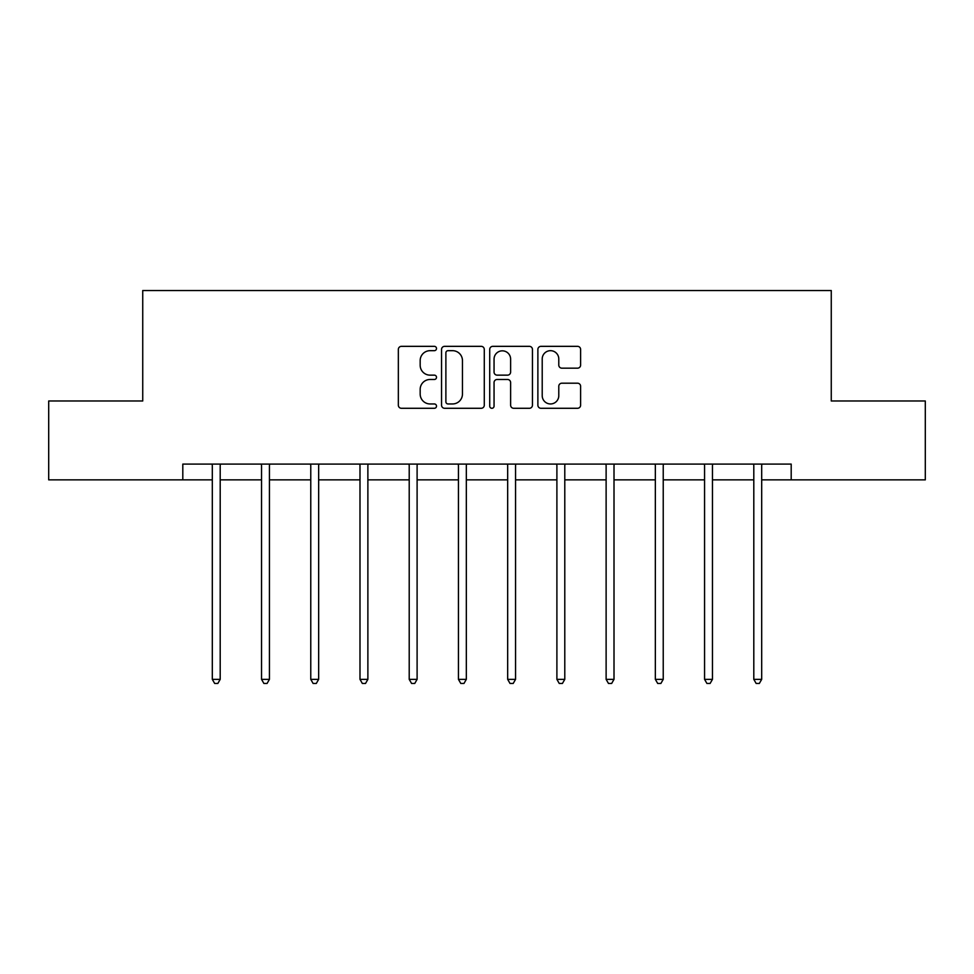 <?xml version="1.0" encoding="UTF-8"?>
<svg xmlns="http://www.w3.org/2000/svg" width="974" height="974" viewBox="0 0 974 974"><rect width="100%" height="100%" fill="white"/><g stroke="black" fill="none" stroke-linecap="round" stroke-linejoin="round"><path stroke-width="1.46" d="M436.51 348.509A2.167 2.167 0 0 0 434.343 346.342L401.434 346.342A3.092 3.092 0 0 0 398.342 349.435L398.342 405.196A3.092 3.092 0 0 0 401.434 408.289L434.343 408.289A2.167 2.167 0 0 0 436.51 406.121A2.167 2.167 0 0 0 434.343 403.954L430.082 403.954A9.91 9.91 0 0 1 420.171 394.044L420.171 389.393A9.91 9.91 0 0 1 430.082 379.483L434.343 379.483A2.167 2.167 0 0 0 436.51 377.315A2.167 2.167 0 0 0 434.343 375.148L430.082 375.148A9.91 9.91 0 0 1 420.171 365.238L420.171 360.587A9.91 9.91 0 0 1 430.082 350.677L434.343 350.677A2.167 2.167 0 0 0 436.51 348.509M577.521 368.172A3.092 3.092 0 0 0 580.614 365.08L580.614 349.435A3.092 3.092 0 0 0 577.521 346.342L540.972 346.342A3.092 3.092 0 0 0 537.879 349.435L537.879 405.196A3.092 3.092 0 0 0 540.972 408.289L577.521 408.289A3.092 3.092 0 0 0 580.614 405.196L580.614 386.301A3.092 3.092 0 0 0 577.521 383.196L561.876 383.196A3.092 3.092 0 0 0 558.784 386.301L558.784 395.663A8.291 8.291 0 0 1 550.493 403.954A8.291 8.291 0 0 1 542.214 395.663L542.214 358.968A8.291 8.291 0 0 1 550.493 350.677A8.291 8.291 0 0 1 558.784 358.968L558.784 365.08A3.092 3.092 0 0 0 561.876 368.172L577.521 368.172M182.808 479.865L48.7 479.865L48.7 400.984L142.74 400.984L142.74 290.532L831.26 290.532L831.26 400.984L925.3 400.984L925.3 479.865L791.192 479.865L791.192 464.087L182.808 464.087L182.808 479.865L212.308 479.865M484.285 349.435A3.092 3.092 0 0 0 481.193 346.342L444.643 346.342A3.092 3.092 0 0 0 441.551 349.435L441.551 405.196A3.092 3.092 0 0 0 444.643 408.289L481.193 408.289A3.092 3.092 0 0 0 484.285 405.196L484.285 349.435M492.807 346.342L529.357 346.342A3.092 3.092 0 0 1 532.449 349.435L532.449 405.196A3.092 3.092 0 0 1 529.357 408.289L513.712 408.289A3.092 3.092 0 0 1 510.619 405.196L510.619 382.575A3.092 3.092 0 0 0 507.515 379.483L497.142 379.483A3.092 3.092 0 0 0 494.049 382.575L494.049 406.121A2.167 2.167 0 0 1 491.882 408.289A2.167 2.167 0 0 1 489.715 406.121L489.715 349.435A3.092 3.092 0 0 1 492.807 346.342M220.197 479.865L261.543 479.865M269.433 479.865L310.767 479.865M318.656 479.865L359.99 479.865M367.88 479.865L409.214 479.865M417.103 479.865L458.437 479.865M466.327 479.865L507.673 479.865M515.563 479.865L556.897 479.865M564.786 479.865L606.12 479.865M614.01 479.865L655.344 479.865M663.233 479.865L704.567 479.865M712.457 479.865L753.803 479.865M761.692 479.865L791.192 479.865M448.052 350.677A2.167 2.167 0 0 0 445.885 352.844L445.885 401.787A2.167 2.167 0 0 0 448.052 403.954L452.545 403.954A9.91 9.91 0 0 0 462.455 394.044L462.455 360.587A9.91 9.91 0 0 0 452.545 350.677L448.052 350.677M510.619 359.114A8.291 8.291 0 0 0 502.328 350.835A8.291 8.291 0 0 0 494.049 359.114L494.049 372.044A3.092 3.092 0 0 0 497.142 375.148L507.515 375.148A3.092 3.092 0 0 0 510.619 372.044L510.619 359.114M220.611 464.087L220.428 464.549A3.153 3.153 0 0 0 220.197 465.73L220.197 679.365L212.308 679.365L212.308 465.73A3.153 3.153 0 0 0 212.088 464.549L211.894 464.087M220.197 679.365L217.835 683.468L214.682 683.468L212.308 679.365M269.847 464.087L269.652 464.549A3.153 3.153 0 0 0 269.433 465.73L269.433 679.365L261.543 679.365L261.543 465.73A3.153 3.153 0 0 0 261.312 464.549L261.129 464.087M269.433 679.365L267.059 683.468L263.905 683.468L261.543 679.365M319.07 464.087L318.888 464.549A3.153 3.153 0 0 0 318.656 465.73L318.656 679.365L310.767 679.365L310.767 465.73A3.153 3.153 0 0 0 310.536 464.549L310.353 464.087M318.656 679.365L316.282 683.468L313.129 683.468L310.767 679.365M368.294 464.087L368.111 464.549A3.153 3.153 0 0 0 367.88 465.73L367.88 679.365L359.99 679.365L359.99 465.73A3.153 3.153 0 0 0 359.759 464.549L359.576 464.087M367.88 679.365L365.518 683.468L362.352 683.468L359.99 679.365M417.517 464.087L417.335 464.549A3.153 3.153 0 0 0 417.103 465.73L417.103 679.365L409.214 679.365L409.214 465.73A3.153 3.153 0 0 0 408.983 464.549L408.8 464.087M417.103 679.365L414.741 683.468L411.588 683.468L409.214 679.365M466.741 464.087L466.558 464.549A3.153 3.153 0 0 0 466.327 465.73L466.327 679.365L458.437 679.365L458.437 465.73A3.153 3.153 0 0 0 458.218 464.549L458.024 464.087M466.327 679.365L463.965 683.468L460.812 683.468L458.437 679.365M515.976 464.087L515.782 464.549A3.153 3.153 0 0 0 515.563 465.73L515.563 679.365L507.673 679.365L507.673 465.73A3.153 3.153 0 0 0 507.442 464.549L507.259 464.087M515.563 679.365L513.188 683.468L510.035 683.468L507.673 679.365M565.2 464.087L565.017 464.549A3.153 3.153 0 0 0 564.786 465.73L564.786 679.365L556.897 679.365L556.897 465.73A3.153 3.153 0 0 0 556.665 464.549L556.483 464.087M564.786 679.365L562.412 683.468L559.259 683.468L556.897 679.365M614.424 464.087L614.241 464.549A3.153 3.153 0 0 0 614.01 465.73L614.01 679.365L606.12 679.365L606.12 465.73A3.153 3.153 0 0 0 605.889 464.549L605.706 464.087M614.01 679.365L611.648 683.468L608.482 683.468L606.12 679.365M663.647 464.087L663.464 464.549A3.153 3.153 0 0 0 663.233 465.73L663.233 679.365L655.344 679.365L655.344 465.73A3.153 3.153 0 0 0 655.112 464.549L654.93 464.087M663.233 679.365L660.871 683.468L657.718 683.468L655.344 679.365M712.871 464.087L712.688 464.549A3.153 3.153 0 0 0 712.457 465.73L712.457 679.365L704.567 679.365L704.567 465.73A3.153 3.153 0 0 0 704.348 464.549L704.153 464.087M712.457 679.365L710.095 683.468L706.941 683.468L704.567 679.365M762.106 464.087L761.911 464.549A3.153 3.153 0 0 0 761.692 465.73L761.692 679.365L753.803 679.365L753.803 465.73A3.153 3.153 0 0 0 753.572 464.549L753.389 464.087M761.692 679.365L759.318 683.468L756.165 683.468L753.803 679.365"/></g></svg>

